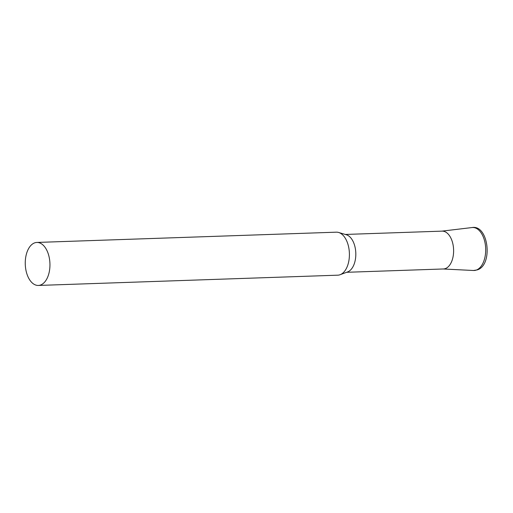 <?xml version="1.0" encoding="UTF-8"?>
<svg xmlns="http://www.w3.org/2000/svg" width="513" height="513" viewBox="0 0 513 513"><rect width="100%" height="100%" fill="white"/><g stroke="black" fill="none" stroke-linecap="round" stroke-linejoin="round"><path stroke-width="0.77" d="M38.34 285.446L337.798 275.18A21.514 12.338 -92 0 0 340.093 274.718A21.514 12.338 -92 0 0 349.013 249.113A21.514 12.338 -92 0 0 338.651 232.479A21.514 12.338 -92 0 0 336.323 232.177L36.865 242.444A21.514 12.338 -92 0 0 25.65 268.511A21.514 12.338 -92 0 0 38.34 285.446A21.514 12.338 -92 0 0 49.556 259.379A21.514 12.338 -92 0 0 36.865 242.444M340.093 274.718L347.622 271.922A18.93 10.856 -92 0 0 355.471 249.389A18.93 10.856 -92 0 0 346.346 234.749L338.651 232.479M346.621 272.294L443.399 268.972A18.93 10.856 -92 0 0 453.268 246.035A18.93 10.856 -92 0 0 442.103 231.132L345.326 234.447M441.578 231.171A18.93 10.856 88 0 1 453.441 247.394A18.93 10.856 88 0 1 445.483 268.549A18.93 10.856 88 0 1 442.873 268.972M476.462 270.011A21.508 12.331 88 0 1 473.499 270.492L477.385 269.864C493.333 264.836 488.466 224.361 472.031 227.554A21.508 12.331 88 0 1 485.503 245.984A21.508 12.331 88 0 1 476.462 270.011M443.136 268.985L473.499 270.492M441.84 231.139L472.031 227.554"/></g></svg>
